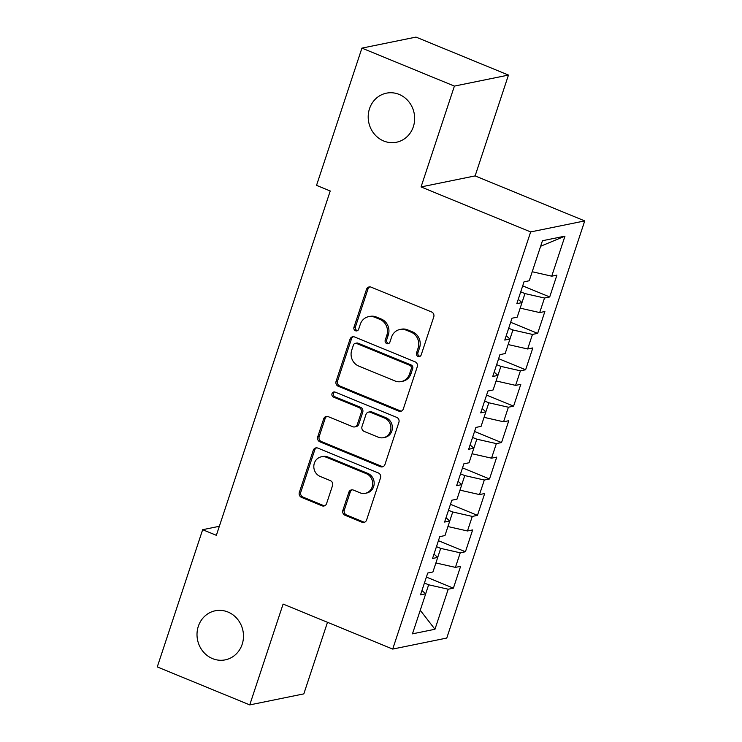 <?xml version="1.0" encoding="UTF-8"?>
<svg xmlns="http://www.w3.org/2000/svg" width="742" height="742" viewBox="0 0 742 742"><rect width="100%" height="100%" fill="white"/><g stroke="black" fill="none" stroke-linecap="round" stroke-linejoin="round"><path stroke-width="1.11" d="M418.015 356.429A2.69 2.486 -101.5 0 0 421.196 354.889L433.755 316.927A3.84 3.552 -101.5 0 0 431.575 311.974L371.056 287.126A3.84 3.552 -101.5 0 0 366.511 289.324L353.953 327.287A2.69 2.486 -101.5 0 0 356.846 330.886A2.69 2.486 -101.5 0 0 358.664 329.216L360.287 324.3A12.289 11.362 -101.5 0 1 368.588 316.676A12.289 11.362 -101.5 0 1 374.831 317.288L379.867 319.357A12.289 11.362 -101.5 0 1 386.851 335.208L385.228 340.124A2.69 2.486 -101.5 0 0 388.112 343.722A2.69 2.486 -101.5 0 0 389.93 342.053L391.553 337.137A12.289 11.362 -101.5 0 1 399.855 329.513A12.289 11.362 -101.5 0 1 406.097 330.125L411.142 332.193A12.289 11.362 -101.5 0 1 418.117 348.044L416.494 352.96A2.69 2.486 -101.5 0 0 418.015 356.429M399.855 329.513L401.32 329.216A12.289 11.362 -101.5 0 1 407.553 329.828L412.598 331.897A12.289 11.362 -101.5 0 1 419.573 347.748L417.95 352.663A2.69 2.486 -101.5 0 0 420.083 356.29M369.85 286.876A3.84 3.552 -101.5 0 0 367.976 289.018L355.418 326.981A2.69 2.486 -101.5 0 0 357.551 330.617M368.588 316.676L370.054 316.38A12.289 11.362 -101.5 0 1 376.287 316.992L381.332 319.06A12.289 11.362 -101.5 0 1 388.307 334.911L386.684 339.827A2.69 2.486 -101.5 0 0 388.817 343.453M227.952 612.02A25.052 23.16 -101.5 0 0 215.245 610.777A25.052 23.16 -101.5 0 0 197.047 633.047A25.052 23.16 -101.5 0 0 212.537 658.608A25.052 23.16 -101.5 0 0 225.243 659.861A25.052 23.16 -101.5 0 0 243.441 637.591A25.052 23.16 -101.5 0 0 227.952 612.02M399.131 94.41A25.052 23.16 -101.5 0 0 386.424 93.167A25.052 23.16 -101.5 0 0 368.236 115.427A25.052 23.16 -101.5 0 0 383.725 140.999A25.052 23.16 -101.5 0 0 396.432 142.251A25.052 23.16 -101.5 0 0 414.62 119.981A25.052 23.16 -101.5 0 0 399.131 94.41M342.878 510.32A3.84 3.552 -101.5 0 0 345.058 515.273L362.031 522.247A3.84 3.552 -101.5 0 0 366.576 520.049L380.516 477.894A3.84 3.552 -101.5 0 0 378.337 472.942L317.826 448.085A3.84 3.552 -101.5 0 0 313.282 450.283L299.332 492.438A3.84 3.552 -101.5 0 0 301.512 497.39L322.028 505.812A3.84 3.552 -101.5 0 0 326.563 503.623L332.537 485.583A3.84 3.552 -101.5 0 0 330.357 480.631L320.182 476.447A10.277 9.498 -101.5 0 1 313.829 465.957A10.277 9.498 -101.5 0 1 321.295 456.822A10.277 9.498 -101.5 0 1 326.508 457.332L366.344 473.693A10.277 9.498 -101.5 0 1 372.697 484.183A10.277 9.498 -101.5 0 1 365.24 493.319A10.277 9.498 -101.5 0 1 360.028 492.809L353.387 490.082A3.84 3.552 -101.5 0 0 348.842 492.271L342.878 510.32L344.334 510.023A3.84 3.552 -101.5 0 0 346.514 514.976L363.497 521.941A3.84 3.552 -101.5 0 0 364.693 522.201M216.358 535.325L330.236 190.982L316.537 185.352L361.92 48.119L454.401 86.1L421.057 186.928L530.66 231.931L392.703 649.074L283.101 604.071L249.748 704.9L157.267 666.928L202.659 529.695L216.358 535.325M398.779 411.124A3.84 3.552 -101.5 0 0 403.323 408.935L417.273 366.771A3.84 3.552 -101.5 0 0 415.084 361.818L354.574 336.97A3.84 3.552 -101.5 0 0 350.029 339.159L336.08 381.323A3.84 3.552 -101.5 0 0 338.269 386.276L398.779 411.124L400.244 410.827A3.84 3.552 -101.5 0 0 401.441 411.087M398.89 422.328L384.95 464.492A3.84 3.552 -101.5 0 1 380.405 466.681L319.895 441.833A3.84 3.552 -101.5 0 1 317.706 436.88L323.679 418.84A3.84 3.552 -101.5 0 1 328.224 416.642L352.765 426.724A3.84 3.552 -101.5 0 0 357.31 424.535L361.261 412.561A3.84 3.552 -101.5 0 0 359.082 407.608L333.538 397.118A2.69 2.486 -101.5 0 1 333.826 391.98A2.69 2.486 -101.5 0 1 335.189 392.119L396.71 417.375A3.84 3.552 -101.5 0 1 398.89 422.328M530.66 231.931L584.733 220.912L446.767 638.055L392.703 649.074M522.702 285.874L549.701 296.958L556.917 275.124L551.733 276.182L564.977 236.141L542.467 240.723L529.231 280.764L524.038 281.821L516.822 303.663L522.006 302.606L517.193 317.168L511.999 318.225L504.783 340.068L509.967 339.011L505.154 353.563L499.96 354.62L492.744 376.463L497.928 375.406L493.115 389.967L487.93 391.025L480.705 412.867L485.889 411.81L481.076 426.362L475.891 427.42L468.666 449.262L473.85 448.205L469.037 462.767L463.852 463.824L456.627 485.667L461.812 484.609L456.998 499.171L451.813 500.229L444.588 522.062L449.773 521.005L444.959 535.566L439.774 536.624L432.549 558.466L437.734 557.409L432.92 571.971L427.735 573.028L420.51 594.861L425.704 593.804L421.938 590.549M549.701 296.958L544.507 298.015L539.694 312.577L520.17 308.153M510.663 322.278L537.662 333.362L544.878 311.519L539.694 312.577M537.662 333.362L532.468 334.419L527.655 348.981L508.131 344.548M498.624 358.674L525.624 369.757L532.839 347.924L527.655 348.981M525.624 369.757L520.43 370.815L515.616 385.376L496.092 380.952M486.585 395.078L513.585 406.162L520.81 384.319L515.616 385.376M513.585 406.162L508.391 407.219L503.577 421.781L484.053 417.347M474.546 431.473L501.546 442.557L508.771 420.723L503.577 421.781M501.546 442.557L496.361 443.614L491.538 458.176L472.023 453.752M462.507 467.877L489.507 478.961L496.732 457.118L491.538 458.176M489.507 478.961L484.322 480.018L479.499 494.58L459.984 490.147M450.468 504.272L477.468 515.365L484.693 493.523L479.499 494.58M477.468 515.365L472.283 516.423L467.469 530.975L447.945 526.551M438.429 540.677L465.429 551.76L472.654 529.918L467.469 530.975M465.429 551.76L460.244 552.818L455.43 567.38L435.906 562.946M426.39 577.081L453.39 588.165L460.615 566.322L455.43 567.38M453.39 588.165L448.205 589.222L434.96 629.262L412.459 633.844L425.704 593.804M437.734 557.409L433.977 554.144M425.676 593.795L428.653 584.789L424.424 583.045M448.205 589.222L428.653 584.789M434.96 629.262L420.25 610.286M449.773 521.005L446.016 517.749M437.715 557.39L440.692 548.384L436.463 546.65M460.244 552.818L440.692 548.384M461.812 484.609L458.055 481.345M449.754 520.986L452.731 511.989L448.502 510.246M472.283 516.423L452.731 511.989M473.85 448.205L470.094 444.94M461.793 484.591L464.77 475.585L460.532 473.841M484.322 480.018L464.77 475.585M508.391 407.219L488.848 402.785L485.871 411.791L482.133 408.545M473.832 448.187L476.809 439.181L472.571 437.446M496.361 443.614L476.809 439.181M520.43 370.815L500.887 366.381L497.91 375.387L494.172 372.141M488.848 402.785L484.609 401.042M509.967 339.011L506.211 335.746M500.887 366.381L496.648 364.647M544.507 298.015L524.965 293.582L521.988 302.588L518.25 299.341M509.949 338.992L512.926 329.986L508.687 328.242M532.468 334.419L512.926 329.986M524.965 293.582L520.726 291.847M219.344 526.291L202.659 529.695M249.748 704.9L303.821 693.881L327.491 622.297M421.057 186.928L475.121 175.9L508.465 75.072L454.401 86.1M508.465 75.072L415.993 37.1L361.92 48.119M475.121 175.9L584.733 220.912M564.977 236.141L540.64 246.251M551.733 276.182L532.209 271.748M353.368 336.71A3.84 3.552 -101.5 0 0 351.485 338.862L337.545 381.026A3.84 3.552 -101.5 0 0 339.725 385.979L400.244 410.827M411.263 368.774A2.69 2.486 -101.5 0 0 409.732 365.305L356.614 343.49A2.69 2.486 -101.5 0 0 353.433 345.03L351.717 350.205A12.289 11.362 -101.5 0 0 358.701 366.056L395.013 380.971A12.289 11.362 -101.5 0 0 401.246 381.583A12.289 11.362 -101.5 0 0 409.547 373.949L411.263 368.774L412.719 368.468A2.69 2.486 -101.5 0 0 411.198 365.008L409.732 365.305M355.251 343.361L356.716 343.054A2.69 2.486 -101.5 0 1 358.08 343.194L411.198 365.008M401.246 381.583L402.711 381.277A12.289 11.362 -101.5 0 0 411.012 373.653L409.547 373.949M412.719 368.468L411.012 373.653M327.018 416.392A3.84 3.552 -101.5 0 0 325.135 418.544L319.171 436.584A3.84 3.552 -101.5 0 0 321.351 441.536L381.87 466.384A3.84 3.552 -101.5 0 0 383.067 466.644M354.713 426.919L356.179 426.613A3.84 3.552 -101.5 0 0 358.766 424.229L362.727 412.264A3.84 3.552 -101.5 0 0 360.547 407.312L334.994 396.822L333.538 397.118M334.577 391.952A2.69 2.486 -101.5 0 0 334.994 396.822M378.235 437.177A10.277 9.498 -101.5 0 0 383.447 437.697A10.277 9.498 -101.5 0 0 390.904 428.561A10.277 9.498 -101.5 0 0 384.551 418.071L370.518 412.302A3.84 3.552 -101.5 0 0 365.973 414.49L362.013 426.464A3.84 3.552 -101.5 0 0 364.192 431.417L378.235 437.177M383.447 437.697L384.903 437.39A10.277 9.498 -101.5 0 0 392.37 428.255A10.277 9.498 -101.5 0 0 386.016 417.765L384.551 418.071M368.57 412.107L370.026 411.81A3.84 3.552 -101.5 0 1 371.974 412.005L386.016 417.765M352.181 489.822A3.84 3.552 -101.5 0 0 350.298 491.974L344.334 510.023M365.24 493.319L366.696 493.022A10.277 9.498 -101.5 0 0 374.163 483.886A10.277 9.498 -101.5 0 0 367.809 473.396L366.344 473.693M321.295 456.822L322.751 456.525A10.277 9.498 -101.5 0 1 327.964 457.035L367.809 473.396M316.621 447.834A3.84 3.552 -101.5 0 0 314.738 449.986L300.798 492.141A3.84 3.552 -101.5 0 0 302.977 497.094L323.484 505.515A3.84 3.552 -101.5 0 0 324.69 505.775M419.573 347.748L418.117 348.044M412.598 331.897L411.142 332.193M407.553 329.828L406.097 330.125M386.684 339.827L385.228 340.124M388.307 334.911L386.851 335.208M381.332 319.06L379.867 319.357M376.287 316.992L374.831 317.288M355.418 326.981L353.953 327.287M367.976 289.018L366.511 289.324M417.95 352.663L416.494 352.96M339.725 385.979L338.269 386.276M337.545 381.026L336.08 381.323M351.485 338.862L350.029 339.159M358.08 343.194L356.614 343.49M381.87 466.384L380.405 466.681M321.351 441.536L319.895 441.833M319.171 436.584L317.706 436.88M325.135 418.544L323.679 418.84M358.766 424.229L357.31 424.535M362.727 412.264L361.261 412.561M360.547 407.312L359.082 407.608M371.974 412.005L370.518 412.302M350.298 491.974L348.842 492.271M327.964 457.035L326.508 457.332M323.484 505.515L322.028 505.812M302.977 497.094L301.512 497.39M300.798 492.141L299.332 492.438M314.738 449.986L313.282 450.283M363.497 521.941L362.031 522.247M346.514 514.976L345.058 515.273"/></g></svg>
